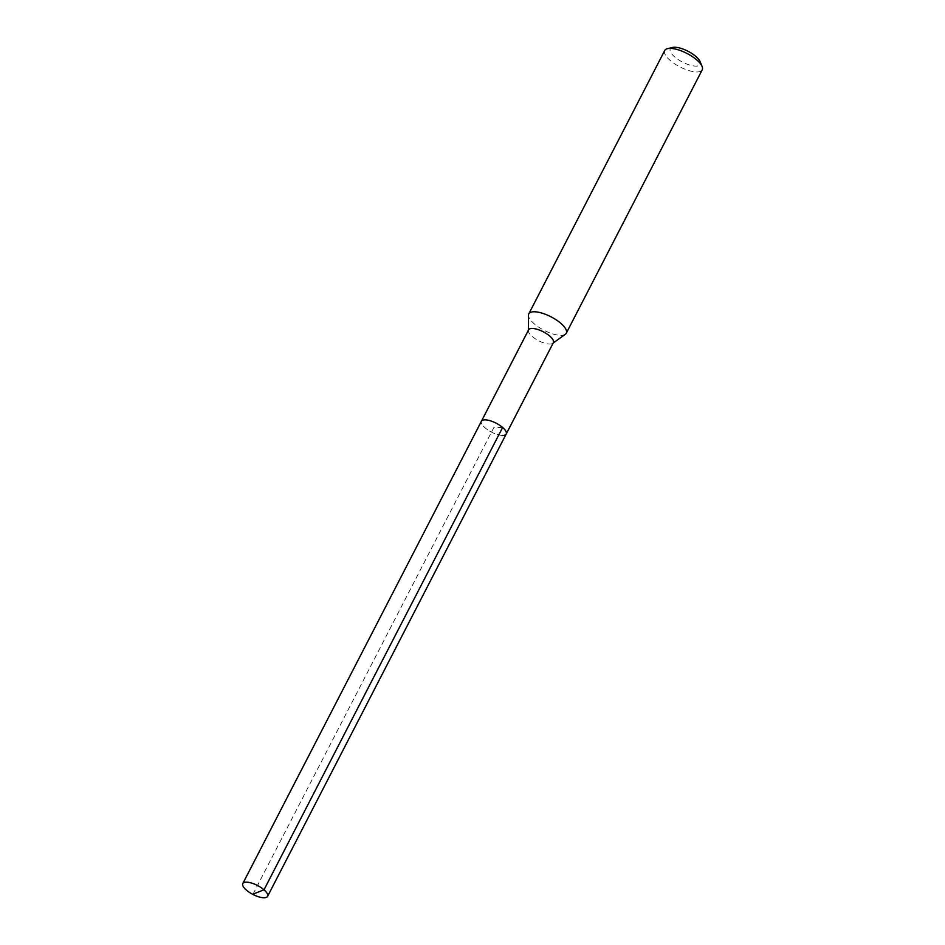 <?xml version="1.0" encoding="UTF-8"?>
<svg xmlns="http://www.w3.org/2000/svg" width="945" height="945" viewBox="0 0 945 945"><rect width="100%" height="100%" fill="white"/><g stroke="black" fill="none" stroke-linecap="round" stroke-linejoin="round"><path stroke-width="0.71" stroke-dasharray="4.72 3.54" d="M502.823 435.444A13.951 5.02 27.3 0 1 487.998 430.046A13.951 5.02 27.3 0 1 481.407 421.246A13.951 5.02 -152.7 0 0 487.998 430.046A13.951 5.02 -152.7 0 0 502.823 435.444A13.951 5.02 -152.7 0 0 506.201 434.038M528.586 329.852A13.951 5.02 -152.7 0 0 528.373 330.762A13.951 5.02 -152.7 0 0 536.205 339.326A13.951 5.02 -152.7 0 0 549.99 344.051A13.951 5.02 -152.7 0 0 552.754 343.342A13.951 5.02 -152.7 0 0 553.368 342.645M565.334 334.282A21.085 7.595 27.3 0 1 561.165 335.345A21.085 7.595 27.3 0 1 540.316 328.198A21.085 7.595 27.3 0 1 528.468 315.264M664.725 50.51A21.085 7.595 -152.7 0 0 674.695 63.823A21.085 7.595 -152.7 0 0 697.103 71.962A21.085 7.595 -152.7 0 0 702.206 69.847M672.521 47.463A16.868 6.072 -152.7 0 0 675.722 57.775A16.868 6.072 -152.7 0 0 696.181 66.115A16.868 6.072 -152.7 0 0 700.174 61.732M502.61 427.494L493.81 427.636L253.012 894.159"/><path stroke-width="1.42" d="M264.21 897.75A13.951 5.02 27.3 0 1 249.385 892.364A13.951 5.02 27.3 0 1 242.794 883.551A13.951 5.02 27.3 0 1 246.172 882.157A13.951 5.02 27.3 0 1 260.997 887.544A13.951 5.02 27.3 0 1 267.589 896.344A13.951 5.02 27.3 0 1 264.21 897.75M484.785 419.84A13.951 5.02 -152.7 0 0 481.407 421.246A13.951 5.02 27.3 0 1 484.785 419.84A13.951 5.02 27.3 0 1 499.61 425.226A13.951 5.02 27.3 0 1 506.201 434.038A13.951 5.02 -152.7 0 0 499.61 425.226A13.951 5.02 -152.7 0 0 484.785 419.84M502.823 435.444A13.951 5.02 27.3 0 0 506.201 434.038L553.368 342.645A13.951 5.02 -152.7 0 0 546.777 333.845A13.951 5.02 -152.7 0 0 531.952 328.447A13.951 5.02 -152.7 0 0 528.586 329.852L242.794 883.551M528.373 330.254L528.468 315.264A21.085 7.595 27.3 0 1 528.787 313.894A21.085 7.595 27.3 0 1 533.89 311.767A21.085 7.595 27.3 0 1 556.31 319.918A21.085 7.595 27.3 0 1 566.268 333.231A21.085 7.595 27.3 0 1 565.334 334.282L553.168 343.059M566.268 333.231L702.206 69.847A21.085 7.595 -152.7 0 0 702.1 66.493A21.085 7.595 -152.7 0 0 688.751 54.397A21.085 7.595 -152.7 0 0 669.84 48.384A21.085 7.595 -152.7 0 0 667.524 48.656A21.085 7.595 -152.7 0 0 664.725 50.51L528.787 313.894M702.1 66.493L700.174 61.732A16.868 6.072 -152.7 0 0 689.496 52.058A16.868 6.072 -152.7 0 0 674.364 47.25A16.868 6.072 -152.7 0 0 672.521 47.463L667.524 48.656M253.012 894.159L263.998 889.8L502.61 427.494M506.201 434.038L267.589 896.344"/></g></svg>
